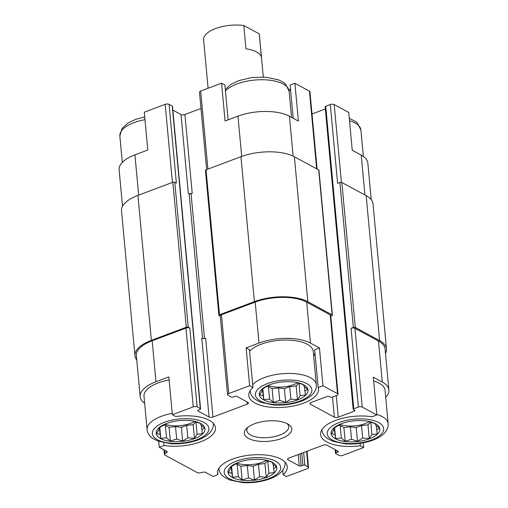 <?xml version="1.0" encoding="UTF-8"?>
<svg xmlns="http://www.w3.org/2000/svg" width="508" height="508" viewBox="0 0 508 508"><rect width="100%" height="100%" fill="white"/><g stroke="black" fill="none" stroke-linecap="round" stroke-linejoin="round"><path stroke-width="0.76" d="M194.577 438.582A24.505 10.471 174.7 0 0 193.834 421.183A24.505 10.471 174.7 0 0 165.818 423.78A24.505 10.471 174.7 0 0 160.884 438.702A24.505 10.471 174.7 0 0 194.577 438.582M193.211 421.062L200.431 423.437L200.863 424.872L204.686 428.18L201.816 429.609L202.489 433.648L197.053 434.34L194.424 438.372L187.852 437.794L182.658 441.096L176.676 439.052L170.345 441.077L166.522 437.769L160.776 438.334L160.109 434.296L156.528 433.591L159.156 429.558L158.725 428.13L166.091 423.672M266.376 477.488A24.505 10.471 174.7 0 0 265.633 460.089A24.505 10.471 174.7 0 0 237.611 462.686A24.505 10.471 174.7 0 0 232.683 477.609A24.505 10.471 174.7 0 0 266.376 477.488M265.005 459.969L272.231 462.344L272.663 463.779L276.485 467.087L273.609 468.516L274.282 472.554L268.846 473.246L266.217 477.279L259.645 476.701L254.457 480.003L248.469 477.958L242.138 479.984L238.316 476.675L232.575 477.241L231.902 473.202L228.321 472.497L230.95 468.465L230.524 467.03L237.89 462.572M369.405 438.791A24.505 10.471 174.7 0 0 368.662 421.386A24.505 10.471 174.7 0 0 340.646 423.99A24.505 10.471 174.7 0 0 335.712 438.906A24.505 10.471 174.7 0 0 369.405 438.791M368.033 421.265L375.26 423.647L375.691 425.075L379.514 428.39L376.644 429.812L377.317 433.857L371.881 434.543L369.252 438.582L362.68 438.004L357.486 441.3L351.504 439.261L345.173 441.287L341.344 437.979L335.604 438.544L334.937 434.505L331.356 433.8L333.985 429.768L333.553 428.333L340.919 423.875M297.612 399.885A24.505 10.471 174.7 0 0 296.869 382.486A24.505 10.471 174.7 0 0 268.846 385.083A24.505 10.471 174.7 0 0 263.919 400.006A24.505 10.471 174.7 0 0 297.612 399.885M296.24 382.365L303.466 384.74L303.892 386.175L307.721 389.484L304.844 390.912L305.518 394.951L300.082 395.643L297.453 399.675L290.881 399.098L285.686 402.4L279.705 400.355L273.374 402.38L269.551 399.072L263.811 399.637L263.138 395.599L259.556 394.894L262.185 390.862L261.76 389.426L269.126 384.969M122.511 206.331L119.113 169.742A37.103 15.856 -5.3 0 1 134.925 154.857L147.803 150.019L144.291 112.204L165.183 104.356A2.8 1.194 -5.3 0 1 169.069 104.362L172.263 106.089A1.403 0.597 -5.3 0 1 172.51 106.394L200.577 408.915A1.403 0.597 -5.3 0 1 199.981 409.473L198.26 410.121A1.403 0.597 -5.3 0 0 197.663 410.68A1.403 0.597 -5.3 0 0 197.917 410.978L209.08 417.03L201.771 338.252A2.8 1.194 -5.3 0 0 205.657 338.258L212.966 417.036L247.313 404.139L247.104 401.923M241.687 156.426L237.954 116.161L225.076 120.999L221.564 83.179L224.898 84.988L228.13 119.85M237.954 116.161A37.103 15.856 -5.3 0 1 289.433 116.218L298.406 121.082L294.894 83.268L309.455 91.154A2.8 1.194 -5.3 0 1 309.956 91.758L317.125 169.088M163.779 442.76L164.033 445.478L159.258 447.275L158.706 441.376M164.033 445.478A35.008 14.961 174.7 0 0 199.072 442.36A35.008 14.961 174.7 0 0 215.475 427.787A35.008 14.961 174.7 0 0 175.685 416.528L172.358 414.725L193.25 406.876A2.8 1.194 -5.3 0 1 197.136 406.883L200.323 408.61A1.403 0.597 -5.3 0 1 200.577 408.915M144.647 403.276A37.103 15.856 -5.3 0 1 140.164 396.627A37.103 15.856 -5.3 0 1 155.969 381.749L168.846 376.911L172.358 414.725M318.179 387.585L314.674 349.771L319.456 347.974L310.477 343.11A37.103 15.856 -5.3 0 0 259.004 343.046L246.12 347.885L249.453 349.688L252.959 387.509A35.008 14.961 174.7 0 0 248.793 395.554A35.008 14.961 174.7 0 0 285.032 407.213A35.008 14.961 174.7 0 0 318.503 389.084A35.008 14.961 174.7 0 0 318.179 387.585L322.961 385.788L337.522 393.675A2.8 1.194 -5.3 0 1 338.017 394.278A2.8 1.194 -5.3 0 1 336.823 395.402L332.245 397.123A1.403 0.597 -5.3 0 1 330.302 397.116L329.108 396.469A1.403 0.597 -5.3 0 0 327.165 396.469L311.137 402.488A2.8 1.194 -5.3 0 0 309.944 403.612A2.8 1.194 -5.3 0 0 310.445 404.216L334.378 417.182L332.505 397.027M246.12 347.885L249.631 385.699L252.959 387.509M319.456 347.974L322.961 385.788M293.199 118.262L290.119 85.065L294.894 83.268M364.922 194.983L361.226 155.124L352.254 150.26L348.742 112.446L334.188 104.559A2.8 1.194 -5.3 0 0 330.302 104.553L325.723 106.274A1.403 0.597 -5.3 0 0 325.126 106.832L353.187 409.353A1.403 0.597 -5.3 0 1 353.784 408.794L358.362 407.073A2.8 1.194 -5.3 0 1 362.248 407.079L376.809 414.966L372.027 416.763A35.008 14.961 174.7 0 0 336.988 419.881A35.008 14.961 174.7 0 0 320.592 434.461A35.008 14.961 174.7 0 0 360.375 445.713L363.709 447.516L342.817 455.365A2.8 1.194 -5.3 0 1 338.931 455.359L335.737 453.631A1.403 0.597 -5.3 0 1 335.49 453.333A1.403 0.597 -5.3 0 1 336.086 452.768L337.801 452.126L337.699 451.015M361.226 155.124A37.103 15.856 -5.3 0 1 367.836 163.093L371.234 199.682M282.696 470.319L283.102 474.739A35.008 14.961 174.7 0 0 287.268 466.687A35.008 14.961 174.7 0 0 251.035 455.028A35.008 14.961 174.7 0 0 217.557 473.158A35.008 14.961 174.7 0 0 217.881 474.656L213.106 476.453L205.753 472.472A2.8 1.194 -5.3 0 0 202.514 472.275L200.425 472.757A2.8 1.194 -5.3 0 1 197.187 472.554L164.865 455.041A2.8 1.194 -5.3 0 1 164.37 454.438A2.8 1.194 -5.3 0 1 165.024 453.568L166.453 452.73L166.3 451.091M337.801 452.126A1.403 0.597 -5.3 0 0 338.398 451.561A1.403 0.597 -5.3 0 0 338.15 451.263L326.981 445.211A2.8 1.194 -5.3 0 0 323.094 445.205L288.754 458.102A2.8 1.194 -5.3 0 0 287.56 459.226A2.8 1.194 -5.3 0 0 288.061 459.829L299.225 465.88A1.403 0.597 -5.3 0 0 301.168 465.88L302.889 465.239A1.403 0.597 -5.3 0 1 304.832 465.239L308.019 466.966A2.8 1.194 -5.3 0 1 308.521 467.57A2.8 1.194 -5.3 0 1 307.327 468.694L286.436 476.542L283.102 474.739M217.602 471.621L217.881 474.656M360.159 443.338L360.375 445.713M363.271 442.817L363.709 447.516M385.699 397.345A37.103 15.856 -5.3 0 0 388.887 389.985A37.103 15.856 -5.3 0 0 382.276 382.016L373.297 377.152L376.809 414.966M206.661 169.57L199.479 92.151A2.8 1.194 -5.3 0 1 200.673 91.027L221.564 83.179M172.853 110.09L181.019 114.516A2.8 1.194 -5.3 0 0 184.906 114.516L200.997 108.471M289.128 91.377A35.008 14.961 174.7 0 0 290.398 88.1M312.014 113.983L325.323 108.985M220.269 316.236L219.139 315.627A1.403 0.597 -5.3 0 1 218.891 315.328A1.403 0.597 -5.3 0 1 219.488 314.763L254.406 301.65A38.506 16.453 -5.3 0 1 307.823 301.714L332.156 314.897A1.403 0.597 -5.3 0 1 332.403 315.201A1.403 0.597 -5.3 0 1 331.807 315.76L330.772 316.147M247.313 404.139A2.8 1.194 -5.3 0 0 248.507 403.015A2.8 1.194 -5.3 0 0 248.006 402.412L236.836 396.361A1.403 0.597 -5.3 0 0 234.893 396.361L233.178 397.002A1.403 0.597 -5.3 0 1 231.235 397.002L228.041 395.275A2.8 1.194 -5.3 0 1 227.546 394.672L220.237 315.893A2.8 1.194 -5.3 0 1 221.431 314.769L255.2 302.082A37.103 15.856 -5.3 0 1 306.68 302.146L330.213 314.897A2.8 1.194 -5.3 0 1 330.708 315.5L338.017 394.278M358.362 407.073L351.053 328.295L353.346 327.431A1.403 0.597 -5.3 0 1 355.289 327.431L379.622 340.62A38.506 16.453 -5.3 0 1 386.48 348.888A38.506 16.453 -5.3 0 1 385.489 353.397M351.053 328.295A2.8 1.194 -5.3 0 1 354.94 328.295L378.473 341.046A37.103 15.856 -5.3 0 1 385.083 349.015L388.887 389.985M192.214 193.3A2.8 1.194 -5.3 0 1 188.328 193.294L189.122 193.726A1.403 0.597 -5.3 0 0 191.065 193.726L192.214 193.3L184.906 114.516M136.766 360.045A38.506 16.453 -5.3 0 1 134.969 355.79L121.52 210.839A38.506 16.453 -5.3 0 1 137.922 195.389L172.841 182.277A1.403 0.597 -5.3 0 1 174.784 182.277L176.378 183.147L169.069 104.362M134.969 355.79A38.506 16.453 -5.3 0 1 151.371 340.347L186.29 327.235A1.403 0.597 -5.3 0 1 188.233 327.235L189.827 328.098A2.8 1.194 -5.3 0 0 185.941 328.098L152.171 340.779A37.103 15.856 -5.3 0 0 136.36 355.663L140.164 396.627M334.378 417.182A2.8 1.194 -5.3 0 0 338.258 417.189L354.286 411.169L354.184 410.058M353.187 409.353A1.403 0.597 -5.3 0 0 353.441 409.658L354.635 410.305A1.403 0.597 -5.3 0 1 354.882 410.604A1.403 0.597 -5.3 0 1 354.286 411.169M330.302 104.553L337.61 183.337L339.896 182.474A1.403 0.597 -5.3 0 1 341.84 182.48L366.173 195.663A38.506 16.453 -5.3 0 1 373.031 203.93L386.48 348.888M218.891 315.328L205.442 170.371A1.403 0.597 -5.3 0 1 206.038 169.805L240.957 156.693A38.506 16.453 -5.3 0 1 294.373 156.756L318.707 169.939A1.403 0.597 -5.3 0 1 318.954 170.244L332.403 315.201M159.258 447.275L166.605 451.256A2.8 1.194 -5.3 0 1 167.107 451.86A2.8 1.194 -5.3 0 1 166.453 452.73M212.966 417.036A2.8 1.194 -5.3 0 1 209.08 417.03M227.546 394.672A2.8 1.194 -5.3 0 1 228.74 393.548L249.631 385.699M281.591 438.468A23.806 10.173 174.7 0 0 288.474 424.396A23.806 10.173 174.7 0 0 267.094 420.992A23.806 10.173 174.7 0 0 246.704 428.269A23.806 10.173 174.7 0 0 252.616 440.049A23.806 10.173 174.7 0 0 281.591 438.468M169.132 379.965A33.255 14.211 174.7 0 0 143.999 396.272L147.098 429.679C147.403 432.391 148.59 434.74 150.66 436.721L152.406 438.188L157.626 440.976L170.758 443.694C180.429 444.284 189.541 443.033 198.088 439.947C204.972 437.452 213.862 432.098 213.322 423.532A33.255 14.211 174.7 0 0 213.296 423.291L213.322 423.532M249.599 351.282A33.255 14.211 -5.3 0 1 261.195 344.24A33.255 14.211 -5.3 0 1 294.894 340.614A33.255 14.211 -5.3 0 1 313.252 351.434L316.351 384.835A33.255 14.211 174.7 0 0 289.154 373.424A33.255 14.211 174.7 0 0 252.698 384.683M313.684 356.083A35.008 14.961 174.7 0 0 314.954 352.806M373.659 380.994A33.255 14.211 -5.3 0 1 385.051 390.341L388.15 423.742A33.255 14.211 174.7 0 0 376.758 414.395M353.752 420.872A19.952 8.528 174.7 0 0 355.206 420.732M369.475 421.659A19.952 8.528 -5.3 0 1 365.525 423.52A19.952 8.528 -5.3 0 1 339.846 424.383M250.723 459.569A19.952 8.528 174.7 0 0 252.171 459.435M266.446 460.356A19.952 8.528 -5.3 0 1 262.496 462.216A19.952 8.528 -5.3 0 1 236.817 463.08M281.959 381.965A19.952 8.528 174.7 0 0 283.407 381.832M297.675 382.753A19.952 8.528 -5.3 0 1 293.732 384.613A19.952 8.528 -5.3 0 1 268.053 385.477M178.924 420.662A19.952 8.528 174.7 0 0 180.378 420.529M194.647 421.45A19.952 8.528 -5.3 0 1 190.697 423.31A19.952 8.528 -5.3 0 1 165.024 424.174M248.012 427.165A21.006 8.979 174.7 0 0 246.882 430.543A21.006 8.979 174.7 0 0 258.483 437.369A21.006 8.979 174.7 0 0 279.762 435.083A21.006 8.979 174.7 0 0 288.709 426.663A21.006 8.979 174.7 0 0 286.982 423.545M299.066 383.159L300.082 395.643M298.933 383.21L296.183 385.94L297.453 399.675M296.183 385.94L289.725 386.664L290.881 399.098M289.725 386.664L284.416 388.664L285.686 402.4M284.416 388.664L278.555 387.921L279.705 400.355M278.555 387.921L272.098 388.645L273.374 402.38M272.098 388.645L268.395 386.639L269.551 399.072M268.395 386.639L266.465 386.397M262.795 388.703L263.811 399.637M262.515 388.893L263.138 395.599M262.033 389.23L262.185 390.862M304.444 386.601L304.844 390.912M370.859 422.065L371.881 434.543M370.726 422.116L367.976 424.847L369.252 438.582M367.976 424.847L361.525 425.571L362.68 438.004M361.525 425.571L356.21 427.565L357.486 441.3M356.21 427.565L350.349 426.828L351.504 439.261M350.349 426.828L343.897 427.552L345.173 441.287M343.897 427.552L340.195 425.545L341.344 437.979M340.195 425.545L338.265 425.304M334.588 427.609L335.604 438.544M334.315 427.8L334.937 434.505M333.832 428.136L333.985 429.768M376.244 425.507L376.644 429.812M267.83 460.762L268.846 473.246M267.697 460.813L264.947 463.544L266.217 477.279M264.947 463.544L258.496 464.268L259.645 476.701M258.496 464.268L253.181 466.268L254.457 480.003M253.181 466.268L247.32 465.525L248.469 477.958M247.32 465.525L240.862 466.249L242.138 479.984M240.862 466.249L237.16 464.242L238.316 476.675M237.16 464.242L235.229 464.001M231.559 466.306L232.575 477.241M231.28 466.496L231.902 473.202M230.797 466.833L230.95 468.465M273.215 464.204L273.609 468.516M196.031 421.856L197.053 434.34M195.898 421.907L193.148 424.637L194.424 438.372M193.148 424.637L186.696 425.367L187.852 437.794M186.696 425.367L181.381 427.361L182.658 441.096M181.381 427.361L175.52 426.618L176.676 439.052M175.52 426.618L169.069 427.349L170.345 441.077M169.069 427.349L165.367 425.342L166.522 437.769M165.367 425.342L163.436 425.094M159.766 427.399L160.776 438.334M159.487 427.59L160.109 434.296M159.004 427.926L159.156 429.558M201.416 425.304L201.816 429.609M263.309 77.006L259.372 34.627A28.004 11.97 174.7 0 0 259.251 33.877L243.802 25.508A28.004 11.97 174.7 0 0 215.538 28.569A28.004 11.97 174.7 0 0 203.606 39.802L208.102 88.24M259.251 33.877L261.41 57.194A28.004 11.97 174.7 0 0 245.961 48.825L243.802 25.508M138.659 195.116L134.925 154.857M172.428 182.429L165.183 104.356M207.918 169.101L200.673 91.027M293.135 156.127L289.433 116.218M316.662 168.834L309.455 91.154M341.401 182.334L334.188 104.559M188.233 327.235L174.784 182.277M197.136 406.883L189.827 328.098M200.323 408.61L172.263 106.089M197.917 410.978L197.853 410.337M202.559 338.519L189.122 193.726M188.328 193.294L181.019 114.516M204.502 338.544L191.065 193.726M310.445 404.216L310.325 402.927M338.258 417.189L336.258 395.611M353.784 408.794L325.723 106.274M353.346 327.431L339.896 182.474M336.086 452.768L335.826 450.005M288.061 459.829L287.941 458.546M299.225 465.88L298.177 454.565M301.168 465.88L300.057 453.86M302.889 465.239L301.771 453.212M304.832 465.239L303.651 452.507M308.019 466.966L306.578 451.409M151.371 340.347L137.922 195.389M186.29 327.235L172.841 182.277M219.488 314.763L206.038 169.805M254.406 301.65L240.957 156.693M307.823 301.714L294.373 156.756M332.156 314.897L318.707 169.939M355.289 327.431L341.84 182.48M379.622 340.62L366.173 195.663M165.024 453.568L164.713 450.234M155.969 381.749L152.171 340.779M193.25 406.876L185.941 328.098M228.74 393.548L221.431 314.769M259.004 343.046L255.2 302.082M310.477 343.11L306.68 302.146M337.522 393.675L330.213 314.897M362.248 407.079L354.94 328.295M382.276 382.016L378.473 341.046M349.294 118.345L355.594 121.539L357.34 122.999L360.902 130.042A33.255 14.211 174.7 0 0 349.51 120.701M321.926 429.882L321.901 429.647A33.255 14.211 174.7 0 0 321.926 429.882C322.231 432.594 323.418 434.943 325.488 436.924L327.228 438.391L332.454 441.185L345.58 443.903C355.257 444.487 364.363 443.236 372.916 440.157C379.8 437.661 388.69 432.308 388.15 423.742M371.602 439.979A28.353 12.116 174.7 0 0 367.443 419.31A28.353 12.116 174.7 0 0 327.292 434.391A28.353 12.116 174.7 0 0 371.602 439.979M285.115 462.439A33.255 14.211 174.7 0 0 285.09 462.191L285.115 462.439C285.661 471.005 276.771 476.358 269.881 478.853C261.334 481.94 252.222 483.184 242.551 482.6L229.419 479.882L224.199 477.088L222.453 475.628C220.389 473.64 219.202 471.297 218.891 468.586A33.255 14.211 174.7 0 1 218.872 468.338L218.891 468.586M268.567 478.676A28.353 12.116 174.7 0 0 264.414 458.006A28.353 12.116 174.7 0 0 224.263 473.088A28.353 12.116 174.7 0 0 268.567 478.676M225.304 89.402L231.096 84.277L238.855 80.601L251.797 77.559L265.449 77.121L278.581 79.845L283.801 82.633L285.547 84.099L289.109 91.142A33.255 14.211 174.7 0 0 261.912 79.731A33.255 14.211 174.7 0 0 225.45 90.989M144.983 119.672A33.255 14.211 174.7 0 0 119.85 135.979L122.301 162.382M250.126 390.982L250.107 390.741A33.255 14.211 174.7 0 0 250.126 390.982C250.431 393.694 251.619 396.037 253.689 398.024L255.435 399.485L260.655 402.279L273.787 404.997C283.458 405.581 292.57 404.336 301.117 401.25C308.007 398.755 316.897 393.402 316.351 384.835M299.803 401.072A28.353 12.116 174.7 0 0 295.65 380.403A28.353 12.116 174.7 0 0 255.499 395.484A28.353 12.116 174.7 0 0 299.803 401.072M172.231 413.366A33.255 14.211 174.7 0 0 147.098 429.679M196.774 439.769A28.353 12.116 174.7 0 0 192.615 419.1A28.353 12.116 174.7 0 0 152.464 434.181A28.353 12.116 174.7 0 0 196.774 439.769M335.49 453.333L335.147 449.631M164.37 454.438L163.938 449.815M308.521 467.57L307.003 451.25M360.902 130.042L363.353 156.445M289.109 91.142L291.541 117.361M144.729 116.903L135.827 119.297L128.067 122.974L122.003 128.48L119.85 135.979"/></g></svg>
